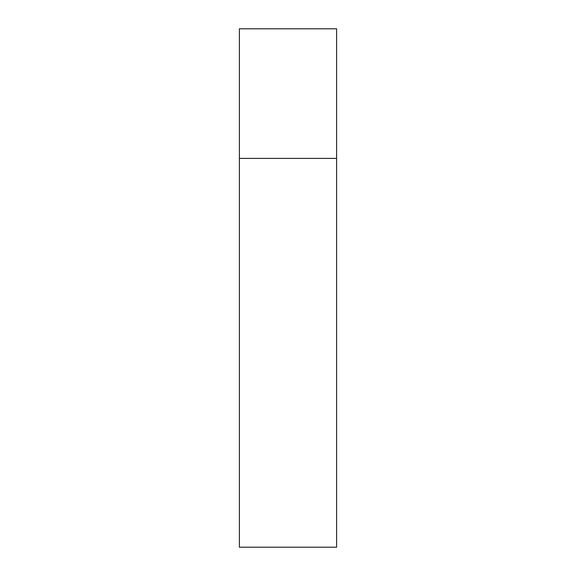 <?xml version="1.0" encoding="UTF-8"?>
<svg xmlns="http://www.w3.org/2000/svg" width="576" height="576" viewBox="0 0 576 576"><rect width="100%" height="100%" fill="white"/><g stroke="black" fill="none" stroke-linecap="round" stroke-linejoin="round"><path stroke-width="0.86" d="M239.4 158.4L336.6 158.4L336.6 28.8L239.4 28.8L239.4 547.2L336.6 547.2L336.6 158.4L239.4 158.4"/></g></svg>
